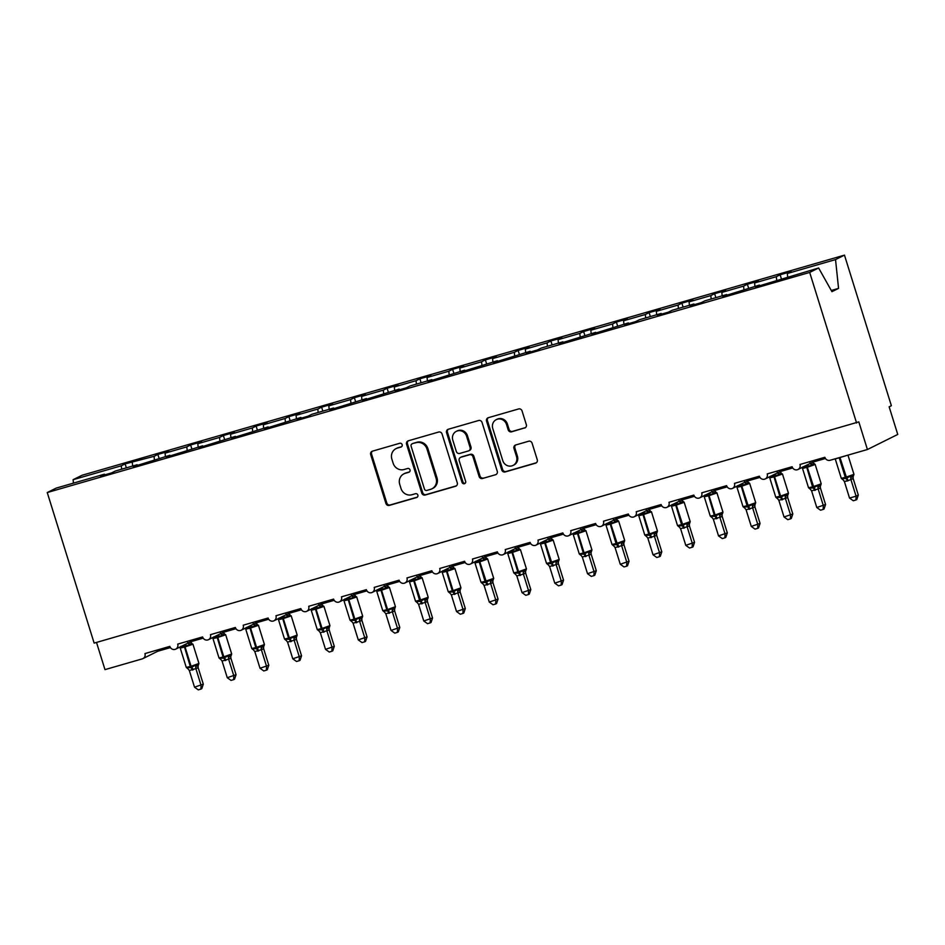<?xml version="1.0" encoding="UTF-8"?>
<svg xmlns="http://www.w3.org/2000/svg" width="945" height="945" viewBox="0 0 945 945"><rect width="100%" height="100%" fill="white"/><g stroke="black" fill="none" stroke-linecap="round" stroke-linejoin="round"><path stroke-width="1.42" d="M402.145 444.658A1.996 1.866 -116.4 0 0 399.747 443.276L372.424 451.167A2.847 2.67 -116.4 0 0 370.7 454.616L385.903 503.425A2.847 2.67 -116.4 0 0 389.316 505.398L416.639 497.507A1.996 1.866 -116.4 0 0 417.855 495.085A1.996 1.866 -116.4 0 0 415.457 493.715L411.925 494.731A9.107 8.552 -116.4 0 1 400.987 488.435L399.723 484.36A9.107 8.552 -116.4 0 1 405.251 473.315L408.783 472.287A1.996 1.866 -116.4 0 0 410 469.866A1.996 1.866 -116.4 0 0 407.602 468.496L404.07 469.511A9.107 8.552 -116.4 0 1 393.144 463.215L391.868 459.14A9.107 8.552 -116.4 0 1 397.396 448.095L400.94 447.068A1.996 1.866 -116.4 0 0 402.145 444.658M524.581 428.073A2.847 2.67 -116.4 0 0 526.318 424.612L522.053 410.921A2.847 2.67 -116.4 0 0 518.628 408.949L488.281 417.714A2.847 2.67 -116.4 0 0 486.557 421.163L501.76 469.984A2.847 2.67 -116.4 0 0 505.173 471.945L535.52 463.192A2.847 2.67 -116.4 0 0 537.256 459.731L532.094 443.193A2.847 2.67 -116.4 0 0 528.68 441.22L515.698 444.977A2.847 2.67 -116.4 0 0 513.974 448.426L516.525 456.624A7.607 7.147 -116.4 0 1 513.029 465.436A7.607 7.147 -116.4 0 1 502.764 460.605L492.758 428.463A7.607 7.147 -116.4 0 1 496.243 419.663A7.607 7.147 -116.4 0 1 506.52 424.494L508.186 429.857A2.847 2.67 -116.4 0 0 511.599 431.818L525.396 427.672M104.789 474.862L104.399 474.189L56.192 488.104L47.25 492.546L94.146 643.108L858.816 421.883L867.415 449.513L830.088 460.286A4.347 4.087 -116.4 0 1 824.867 457.285L799.978 464.467A4.347 4.087 -116.4 0 1 797.982 469.5A4.347 4.087 -116.4 0 1 792.111 466.735L767.222 473.917A4.347 4.087 -116.4 0 1 765.226 478.95A4.347 4.087 -116.4 0 1 759.367 476.197L734.466 483.379A4.347 4.087 -116.4 0 1 732.481 488.411A4.347 4.087 -116.4 0 1 726.611 485.647L701.722 492.829A4.347 4.087 -116.4 0 1 699.725 497.861A4.347 4.087 -116.4 0 1 693.854 495.097L668.966 502.291A4.347 4.087 -116.4 0 1 666.969 507.311A4.347 4.087 -116.4 0 1 661.11 504.559L636.221 511.741A4.347 4.087 -116.4 0 1 634.225 516.773A4.347 4.087 -116.4 0 1 628.354 514.009L603.465 521.203A4.347 4.087 -116.4 0 1 601.469 526.223A4.347 4.087 -116.4 0 1 595.61 523.471L570.721 530.653A4.347 4.087 -116.4 0 1 568.725 535.685A4.347 4.087 -116.4 0 1 562.854 532.921L537.965 540.115A4.347 4.087 -116.4 0 1 535.969 545.135A4.347 4.087 -116.4 0 1 530.11 542.383L505.221 549.565A4.347 4.087 -116.4 0 1 503.224 554.597A4.347 4.087 -116.4 0 1 497.353 551.833L472.465 559.015A4.347 4.087 -116.4 0 1 470.468 564.047A4.347 4.087 -116.4 0 1 464.609 561.295L439.708 568.477A4.347 4.087 -116.4 0 1 437.712 573.509A4.347 4.087 -116.4 0 1 431.853 570.745L406.964 577.927A4.347 4.087 -116.4 0 1 404.968 582.959A4.347 4.087 -116.4 0 1 399.097 580.195L374.208 587.388A4.347 4.087 -116.4 0 1 372.212 592.409A4.347 4.087 -116.4 0 1 366.353 589.656L341.464 596.838A4.347 4.087 -116.4 0 1 339.468 601.87A4.347 4.087 -116.4 0 1 333.597 599.106L308.708 606.3A4.347 4.087 -116.4 0 1 306.712 611.32A4.347 4.087 -116.4 0 1 300.853 608.568L275.964 615.75A4.347 4.087 -116.4 0 1 273.967 620.782A4.347 4.087 -116.4 0 1 268.096 618.018L243.208 625.212A4.347 4.087 -116.4 0 1 241.211 630.232A4.347 4.087 -116.4 0 1 235.352 627.48L210.463 634.662A4.347 4.087 -116.4 0 1 208.467 639.694A4.347 4.087 -116.4 0 1 202.596 636.93L177.707 644.112A4.347 4.087 -116.4 0 1 175.711 649.144A4.347 4.087 -116.4 0 1 169.852 646.38L144.951 653.574A4.347 4.087 63.6 0 1 142.317 658.854L104.978 669.627L96.508 642.423M47.25 492.546L809.688 272.432L856.583 422.994M442.071 434.015A2.847 2.67 -116.4 0 0 438.645 432.042L408.299 440.807A2.847 2.67 -116.4 0 0 406.574 444.256L421.777 493.066A2.847 2.67 -116.4 0 0 425.191 495.038L455.537 486.273A2.847 2.67 -116.4 0 0 457.274 482.824L442.071 434.015M448.296 429.254L478.642 420.501A2.847 2.67 -116.4 0 1 482.056 422.462L497.259 471.283A2.847 2.67 -116.4 0 1 495.534 474.733L482.541 478.477A2.847 2.67 -116.4 0 1 479.127 476.516L472.961 456.718A2.847 2.67 -116.4 0 0 469.547 454.746L460.936 457.238A2.847 2.67 -116.4 0 0 459.199 460.687L465.625 481.3A1.996 1.866 -116.4 0 1 464.704 483.604A1.996 1.866 -116.4 0 1 462.022 482.34L446.572 432.715A2.847 2.67 -116.4 0 1 448.296 429.254M809.688 272.432L818.63 267.99L755.61 286.973L759.414 285.083L759.804 285.768M759.414 285.083L722.854 296.435L726.67 294.533L727.048 295.218M726.67 294.533L704.923 300.817L701.107 302.707L690.098 305.885L693.913 303.995L694.303 304.668M693.913 303.995L672.167 310.267L668.363 312.169L657.354 315.335L661.169 313.445L661.547 314.13M661.169 313.445L639.422 319.729L635.607 321.619L624.598 324.796L628.413 322.906L628.803 323.58M628.413 322.906L591.853 334.246L595.669 332.356L596.047 333.042M595.669 332.356L559.097 343.708L562.913 341.806L563.303 342.492M562.913 341.806L541.166 348.091L537.351 349.981L526.353 353.158L530.169 351.268L530.547 351.953M530.169 351.268L493.597 362.62L497.413 360.718L497.791 361.403M497.413 360.718L460.853 372.07L464.656 370.18L465.046 370.865M464.656 370.18L428.097 381.532L431.912 379.63L432.29 380.315M431.912 379.63L410.165 385.914L406.35 387.804L395.341 390.982L399.156 389.092L399.546 389.765M399.156 389.092L362.596 400.432L366.412 398.542L366.79 399.227M366.412 398.542L329.84 409.894L333.656 407.992L334.046 408.677M333.656 407.992L311.909 414.276L308.094 416.166L297.096 419.344L300.912 417.454L301.29 418.139M300.912 417.454L264.34 428.806L268.156 426.904L268.545 427.589M268.156 426.904L231.596 438.256L235.399 436.366L235.789 437.051M235.399 436.366L198.84 447.717L202.655 445.816L203.033 446.501M202.655 445.816L166.096 457.167L169.899 455.277L170.289 455.951M169.899 455.277L133.339 466.629L137.155 464.727L137.533 465.412M781.373 278.74L780.133 274.782L776.317 276.684L754.582 282.957L754.937 286.37M776.684 280.098L776.317 276.684M748.617 288.201L747.389 284.244L743.573 286.134L721.826 292.418L722.181 295.832M743.928 289.548L743.573 286.134M715.873 297.651L714.633 293.694L710.817 295.596L689.07 301.868L689.437 305.282M711.183 299.01L710.817 295.596M683.117 307.113L681.888 303.156L678.073 305.046L656.326 311.33L656.68 314.744M678.427 308.46L678.073 305.046M650.361 316.563L649.132 312.606L645.317 314.508L623.57 320.78L623.936 324.194M645.683 317.922L645.317 314.508M617.617 326.025L616.388 322.068L612.573 323.958L590.826 330.23L591.18 333.656M612.927 327.372L612.573 323.958M584.861 335.475L583.632 331.518L579.817 333.408L558.07 339.692L558.424 343.106M580.171 336.833L579.817 333.408M552.116 344.925L550.876 340.968L547.072 342.87L525.326 349.142L525.68 352.556M547.427 346.283L547.072 342.87M519.36 354.387L518.132 350.43L514.316 352.32L492.569 358.604L492.924 362.018M514.671 355.733L514.316 352.32M486.616 363.837L485.376 359.88L481.56 361.781L459.813 368.054L460.18 371.468M481.926 365.195L481.56 361.781M453.86 373.299L452.631 369.341L448.816 371.231L427.069 377.516L427.423 380.93M449.17 374.645L448.816 371.231M421.104 382.749L419.875 378.791L416.06 380.693L394.313 386.966L394.679 390.38M416.426 384.107L416.06 380.693M388.36 392.21L387.131 388.253L383.316 390.143L361.569 396.428L361.923 399.841M383.67 393.557L383.316 390.143M355.603 401.66L354.375 397.703L350.56 399.605L328.813 405.877L329.179 409.291M350.926 403.019L350.56 399.605M322.859 411.11L321.619 407.165L317.815 409.055L296.068 415.327L296.423 418.753M318.17 412.469L317.815 409.055M290.103 420.572L288.875 416.615L285.059 418.505L263.312 424.789L263.667 428.203M285.414 421.919L285.059 418.505M257.359 430.022L256.119 426.065L252.315 427.967L230.568 434.239L230.923 437.653M252.669 431.381L252.315 427.967M224.603 439.484L223.374 435.527L219.559 437.417L197.812 443.701L198.166 447.115M219.913 440.831L219.559 437.417M191.859 448.934L190.618 444.977L186.803 446.879L165.056 453.151L165.422 456.565M187.169 450.292L186.803 446.879M159.103 458.396L157.874 454.439L154.059 456.329L125.118 463.889L121.303 465.79L73.096 479.706L82.038 475.264L844.476 255.138L891.371 405.712L889.15 406.822L897.75 434.44L867.415 449.513M154.413 459.742L154.059 456.329M104.399 474.189L100.583 476.079L111.593 472.902L115.408 471.012L137.155 464.727M126.346 467.846L125.118 463.889M121.669 469.204L121.303 465.79M787.681 276.92L787.327 273.507L791.142 271.605L780.133 274.782M747.389 284.244L758.386 281.067L754.582 282.957M714.633 293.694L725.642 290.517L721.826 292.418M681.888 303.156L692.886 299.978L689.07 301.868M649.132 312.606L660.142 309.428L656.326 311.33M616.388 322.068L627.385 318.89L623.57 320.78M583.632 331.518L594.641 328.34L590.826 330.23M550.876 340.968L561.885 337.802L558.07 339.692M518.132 350.43L529.129 347.252L525.326 349.142M485.376 359.88L496.385 356.702L492.569 358.604M452.631 369.341L463.629 366.164L459.813 368.054M419.875 378.791L430.885 375.614L427.069 377.516M387.131 388.253L398.128 385.076L394.313 386.966M354.375 397.703L365.384 394.526L361.569 396.428M321.619 407.165L332.628 403.987L328.813 405.877M288.875 416.615L299.884 413.437L296.068 415.327M256.119 426.065L267.128 422.887L263.312 424.789M223.374 435.527L234.372 432.349L230.568 434.239M190.618 444.977L201.628 441.799L197.812 443.701M157.874 454.439L168.871 451.261L165.056 453.151M818.63 267.99L831.954 291.674L838.558 288.39L835.534 259.591L787.327 273.507M835.534 259.591L844.476 255.138M132.666 466.027L132.312 462.613M73.45 483.119L73.096 479.706M838.558 288.39L831.293 290.493M175.711 649.144L190.607 641.749L191.504 640.131M158.748 649.593L157.85 651.199L142.955 658.594M208.467 639.694L223.351 632.288L224.248 630.681M241.211 630.232L256.107 622.838L257.005 621.219M273.967 620.782L288.851 613.376L289.749 611.769M306.712 611.32L321.607 603.926L322.505 602.319M339.468 601.87L354.351 594.476L355.249 592.858M372.212 592.409L387.107 585.014L388.005 583.408M404.968 582.959L419.863 575.564L420.761 573.946M437.712 573.509L452.608 566.102L453.505 564.496M470.468 564.047L485.364 556.652L486.262 555.034M503.224 554.597L518.108 547.19L519.006 545.584M535.969 545.135L550.864 537.74L551.762 536.122M568.725 535.685L583.608 528.279L584.506 526.672M601.469 526.223L616.364 518.829L617.262 517.222M634.225 516.773L649.12 509.379L650.006 507.76M666.969 507.311L681.865 499.917L682.762 498.31M699.725 497.861L714.621 490.467L715.519 488.848M732.481 488.411L747.365 481.005L748.263 479.398M765.226 478.95L780.121 471.555L781.019 469.937M797.982 469.5L812.865 462.093L813.763 460.487M401.625 446.69L398.294 447.646A9.107 8.552 -116.4 0 0 396.947 448.178L396.049 448.615M403.905 473.835L404.803 473.386A9.107 8.552 -116.4 0 1 406.149 472.866L409.48 471.909M372.472 451.155A2.847 2.67 -116.4 0 0 371.586 454.179L386.788 502.988A2.847 2.67 -116.4 0 0 390.214 504.949L417.336 497.129M408.346 440.795A2.847 2.67 -116.4 0 0 407.472 443.819L422.675 492.628A2.847 2.67 -116.4 0 0 426.089 494.601L456.388 485.848M412.315 443.784A1.996 1.866 -116.4 0 0 411.11 446.205L424.447 489.049A1.996 1.866 -116.4 0 0 426.845 490.431L430.566 489.345A9.107 8.552 -116.4 0 0 436.094 478.3L426.975 449.005A9.107 8.552 -116.4 0 0 416.048 442.709L413.201 443.347A1.996 1.866 -116.4 0 0 412.906 443.453L412.02 443.902M431.924 488.825L432.81 488.388A9.107 8.552 -116.4 0 0 436.992 477.851L436.094 478.3M413.201 443.347L416.934 442.26A9.107 8.552 -116.4 0 1 427.872 448.568L436.992 477.851M495.534 474.733L482.541 478.477M460.51 457.404L461.408 456.955A2.847 2.67 -116.4 0 1 461.821 456.789L470.445 454.309A2.847 2.67 -116.4 0 1 473.858 456.27L480.025 476.067A2.847 2.67 -116.4 0 0 483.438 478.04M448.343 429.243A2.847 2.67 -116.4 0 0 447.457 432.267L462.92 481.891A1.996 1.866 -116.4 0 0 465.129 483.32M466.57 436.177A7.607 7.147 -116.4 0 0 456.305 431.345A7.607 7.147 -116.4 0 0 452.809 440.146L456.329 451.474A2.847 2.67 -116.4 0 0 459.754 453.435L468.366 450.954A2.847 2.67 -116.4 0 0 470.09 447.493L466.57 436.177L467.456 435.728A7.607 7.147 -116.4 0 0 457.191 430.908L456.305 431.345M468.791 450.789L469.677 450.34A2.847 2.67 -116.4 0 0 470.988 447.056L470.09 447.493M467.456 435.728L470.988 447.056M496.243 419.663L497.141 419.226A7.607 7.147 -116.4 0 1 507.406 424.057L509.071 429.408A2.847 2.67 -116.4 0 0 512.485 431.381L525.432 427.636M513.029 465.436L513.926 464.987A7.607 7.147 -116.4 0 0 517.411 456.187L516.525 456.624M515.746 444.953A2.847 2.67 -116.4 0 0 514.86 447.989L517.411 456.187M488.329 417.702A2.847 2.67 -116.4 0 0 487.455 420.726L502.657 469.535A2.847 2.67 -116.4 0 0 506.071 471.508L536.37 462.755M191.339 643.297L189.331 645.293L184.913 645.565L185.055 646.935L180.235 648.057L186.26 667.394L190.288 666.497L184.133 645.789L180.873 647.738L180.589 646.734A3.189 2.8 25.2 0 1 180.589 646.734M186.26 667.394L187.606 668.469A3.189 2.906 110.3 0 0 187.334 668.387L187.063 667.607L190.925 667.607L195.52 665.174L196.914 665.623L198.592 664.796M203.293 684.168L201.781 688.657L200.883 689.106L201.061 685.279L195.875 668.599L189.319 670.501L194.516 687.169L203.293 684.168L198.143 667.619L195.91 668.729M198.107 667.501L198.143 667.619A3.189 2.8 25.2 0 1 198.131 665.457L198.107 667.501M191.776 643.12A3.189 2.906 110.3 0 1 191.575 643.049L190.394 641.986M189.331 645.293L187.63 642.127M180.979 646.522L180.873 647.738M195.875 668.599L195.52 665.174M189.319 670.501L187.063 667.607M200.883 689.106L198.273 689.862L194.516 687.169M224.095 633.847L222.075 635.843L217.669 636.103L217.799 637.473L212.991 638.607L219.004 657.944L223.044 657.035L216.877 636.339L213.629 638.277L213.346 637.273A3.189 2.8 25.2 0 1 213.346 637.273M219.004 657.944L220.126 658.948L219.819 658.157L223.681 658.157L228.265 655.712L229.67 656.161L231.336 655.334M236.049 674.706L234.525 679.207L233.639 679.644L233.817 675.817L228.631 659.149L222.075 661.039L227.261 677.707L236.049 674.706L230.887 658.169L228.69 659.279A3.189 2.906 110.3 0 1 229.67 656.161M230.852 658.039L230.887 658.169A3.189 2.8 25.2 0 1 230.875 656.007L230.852 658.039M224.52 633.658A3.189 2.906 110.3 0 1 224.319 633.599L223.15 632.536M222.075 635.843L220.386 632.678M213.735 637.072L213.629 638.277M228.631 659.149L228.265 655.712M222.075 661.039L219.819 658.157M233.639 679.644L231.017 680.4L227.261 677.707M256.839 624.397L254.831 626.381L250.413 626.653L250.555 628.023L245.735 629.146L251.76 648.483L255.788 647.585L249.634 626.878L246.373 628.827L246.09 627.823A3.189 2.8 25.2 0 0 246.113 627.799M251.76 648.483L252.87 649.487L252.563 648.707L256.426 648.707L261.021 646.262L262.415 646.711L264.092 645.884M268.793 665.256L267.281 669.745L266.384 670.194L266.561 666.367L261.375 649.688L254.819 651.589L260.017 668.257L268.793 665.256L263.643 648.707L261.434 649.829A3.189 2.906 110.3 0 1 262.415 646.711M263.631 648.742A3.189 2.8 25.2 0 1 263.631 646.545L263.643 648.707M257.276 624.208A3.189 2.906 110.3 0 1 257.075 624.137L255.906 623.074M254.831 626.381L253.13 623.216M246.48 627.622L246.373 628.827M261.375 649.688L261.021 646.262M254.819 651.589L252.563 648.707M266.384 670.194L263.773 670.95L260.017 668.257M289.595 614.935L287.575 616.931L283.169 617.203L283.311 618.562L278.491 619.696L284.516 639.033L288.544 638.135L282.378 617.428L279.129 619.365L278.846 618.361A3.189 2.8 25.2 0 0 278.858 618.349M284.516 639.033L285.626 640.037L285.319 639.245L289.182 639.245L293.765 636.812L295.171 637.261L296.836 636.422M301.549 655.806L300.026 660.295L299.14 660.732L299.317 656.905L294.131 640.237L287.575 642.127L292.761 658.795L301.549 655.806L296.399 639.257L294.19 640.367A3.189 2.906 110.3 0 1 295.171 637.261M296.376 639.281A3.189 2.8 25.2 0 1 296.376 637.095L296.399 639.257M290.02 614.746A3.189 2.906 110.3 0 1 289.82 614.687L288.65 613.624M287.575 616.931L285.886 613.766M279.236 618.16L279.129 619.365M294.131 640.237L293.765 636.812M287.575 642.127L285.319 639.245M299.14 660.732L296.517 661.488L292.761 658.795M322.339 605.485L320.331 607.47L315.925 607.741L316.055 609.112L311.236 610.234L317.26 629.571L321.288 628.673L315.134 607.966L311.874 609.915L311.59 608.911A3.189 2.8 25.2 0 0 311.614 608.887M317.26 629.571L318.607 630.646A3.189 2.906 110.3 0 0 318.335 630.563L318.075 629.795L321.926 629.795L326.521 627.35L327.915 627.799L329.592 626.972M334.294 646.345L332.782 650.833L331.884 651.282L332.073 647.455L326.875 630.787L320.32 632.678L325.517 649.345L334.294 646.345L329.143 629.795L326.935 630.917A3.189 2.906 110.3 0 1 327.915 627.799M329.132 629.831A3.189 2.8 25.2 0 1 329.132 627.634L329.143 629.795M322.777 605.296A3.189 2.906 110.3 0 1 322.576 605.225L321.406 604.162M320.331 607.47L318.63 604.316M311.98 608.71L311.874 609.915M326.875 630.787L326.521 627.35M320.32 632.678L318.075 629.795M331.884 651.282L329.273 652.038L325.517 649.345M355.096 596.023L353.076 598.02L348.67 598.291L348.811 599.65L343.992 600.784L350.016 620.121L354.044 619.223L347.89 598.516L344.63 600.453L344.346 599.449A3.189 2.8 25.2 0 1 344.346 599.449M350.016 620.121L351.127 621.125L350.819 620.333L354.682 620.333L359.277 617.9L360.671 618.349L362.337 617.51M367.05 636.895L365.526 641.383L364.64 641.82L364.817 637.993L359.632 621.326L353.076 623.216L358.273 639.895L367.05 636.895L361.9 620.345L359.691 621.467A3.189 2.906 110.3 0 1 360.671 618.349M361.888 620.369A3.189 2.8 25.2 0 1 361.876 618.184L361.9 620.345M355.521 595.834A3.189 2.906 110.3 0 1 355.32 595.775L354.151 594.712M353.076 598.02L351.386 594.854M344.736 599.248L344.63 600.453M359.632 621.326L359.277 617.9M353.076 623.216L350.819 620.333M364.64 641.82L362.018 642.576L358.273 639.895M387.84 586.573L385.832 588.558L381.426 588.829L381.556 590.2L376.736 591.322L382.76 610.659L386.8 609.761L380.634 589.054L377.374 591.003L377.102 589.999A3.189 2.8 25.2 0 1 377.102 589.999M382.76 610.659L384.107 611.734A3.189 2.906 110.3 0 0 383.847 611.651L383.575 610.883L387.438 610.883L392.021 608.438L393.415 608.887L395.093 608.06M399.794 627.433L398.282 631.922L397.396 632.37L397.573 628.543L392.376 611.876L385.82 613.766L391.017 630.433L399.794 627.433L394.644 610.895L392.435 612.006A3.189 2.906 110.3 0 1 393.415 608.887M394.632 610.919A3.189 2.8 25.2 0 1 394.632 608.722L394.644 610.895M388.277 586.384A3.189 2.906 110.3 0 1 388.076 586.313L386.907 585.262M385.832 588.558L384.131 585.404M377.492 589.798L377.374 591.003M392.376 611.876L392.021 608.438M385.82 613.766L383.575 610.883M397.396 632.37L394.774 633.126L391.017 630.433M420.596 577.111L418.576 579.108L414.17 579.38L414.312 580.738L409.492 581.872L415.516 601.209L419.545 600.311L413.39 579.604L410.13 581.541L409.846 580.549A3.189 2.8 25.2 0 0 409.87 580.525M415.516 601.209L416.627 602.213L416.32 601.422L420.182 601.422L424.777 598.988L426.171 599.437L427.849 598.598M432.55 617.983L431.038 622.471L430.14 622.909L430.318 619.093L425.132 602.414L418.576 604.304L423.773 620.983L432.55 617.983L427.4 601.433L425.191 602.556A3.189 2.906 110.3 0 1 426.171 599.437M427.364 601.303L427.4 601.433A3.189 2.8 25.2 0 1 427.376 599.272L427.364 601.303M421.588 603.89A3.189 1.075 73.9 0 0 420.182 601.422L419.545 600.311L428.203 597.275L422.179 577.938L421.068 576.934A3.189 2.906 110.3 0 1 420.832 576.863L419.651 575.8M418.576 579.108L416.887 575.942M410.236 580.336L410.13 581.541M425.132 602.414L424.777 598.988M418.576 604.304L416.32 601.422M430.14 622.909L427.53 623.665L423.773 620.983M453.352 567.661L451.332 569.646L446.926 569.918L447.056 571.288L442.236 572.41L448.261 591.759L452.301 590.849L446.135 570.154L442.886 572.091L442.603 571.087A3.189 2.8 25.2 0 1 442.603 571.087M448.261 591.759L449.619 592.834A3.189 2.906 110.3 0 0 449.347 592.739L449.076 591.972L452.938 591.972L457.522 589.526L458.916 589.975L460.593 589.148M465.306 608.521L463.782 613.021L462.896 613.459L463.074 609.631L457.876 592.964L451.332 594.854L456.518 611.521L465.306 608.521L460.144 591.983L457.923 593.082M460.109 591.853L460.144 591.983A3.189 2.8 25.2 0 1 460.132 589.822A3.189 2.8 25.2 0 1 460.132 589.81L460.109 591.853M453.777 567.472A3.189 2.906 110.3 0 1 453.576 567.413L452.407 566.35M451.332 569.646L449.631 566.492M442.992 570.886L442.886 572.091M457.876 592.964L457.522 589.526M451.332 594.854L449.076 591.972M462.896 613.459L460.274 614.215L456.518 611.521M486.096 558.2L484.088 560.196L479.67 560.468L479.812 561.838L474.992 562.96L481.017 582.297L485.045 581.399L478.891 560.692L475.63 562.641L475.347 561.637A3.189 2.8 25.2 0 0 475.37 561.613M481.017 582.297L482.127 583.301L481.82 582.51L485.683 582.522L490.278 580.076L491.672 580.525L493.349 579.698M498.05 599.071L496.538 603.56L495.641 604.009L495.818 600.181L490.632 583.502L484.076 585.404L489.274 602.071L498.05 599.071L492.9 582.522L490.691 583.644A3.189 2.906 110.3 0 1 491.672 580.525M492.865 582.404L492.9 582.522A3.189 2.8 25.2 0 1 492.888 580.36L492.865 582.404M487.088 584.979A3.189 1.075 73.9 0 0 485.683 582.522L485.045 581.399L493.703 578.364L487.679 559.027L486.569 558.022A3.189 2.906 110.3 0 1 486.332 557.952L485.151 556.888M484.088 560.196L482.387 557.03M475.737 561.424L475.63 562.641M490.632 583.502L490.278 580.076M484.076 585.404L481.82 582.51M495.641 604.009L493.03 604.765L489.274 602.071M518.852 548.75L516.832 550.746L512.426 551.006L512.556 552.376L507.748 553.51L513.761 572.847L517.801 571.938L511.635 551.242L508.386 553.179L508.103 552.175A3.189 2.8 25.2 0 1 508.103 552.175M514.871 573.851L515.119 573.922A3.189 2.906 110.3 0 0 514.848 573.839L514.576 573.06L518.439 573.06L523.022 570.615L524.428 571.063L526.093 570.237M530.807 589.609L529.283 594.11L528.397 594.547L528.574 590.719L523.388 574.052L516.832 575.942L522.018 592.609L530.807 589.609L525.644 573.072L523.424 574.182M525.609 572.942L525.644 573.072A3.189 2.8 25.2 0 1 525.633 570.91L525.609 572.942M519.278 548.561A3.189 2.906 110.3 0 1 519.077 548.502L517.907 547.438M516.832 550.746L515.143 547.58M508.493 551.974L508.386 553.179M523.388 574.052L523.022 570.615M516.832 575.942L514.576 573.06M528.397 594.547L525.774 595.303L522.018 592.609M551.596 539.3L549.588 541.284L545.17 541.556L545.312 542.926L540.493 544.048L546.517 563.385L550.545 562.488L544.391 541.78L541.131 543.729L540.847 542.725A3.189 2.8 25.2 0 0 540.871 542.702M546.517 563.385L547.627 564.389L547.32 563.61L551.183 563.61L555.778 561.165L557.172 561.613L558.849 560.787M563.551 580.159L562.039 584.648L561.141 585.097L561.318 581.269L556.132 564.602L549.577 566.492L554.774 583.159L563.551 580.159L558.4 563.61L556.168 564.72M558.365 563.492L558.4 563.61A3.189 2.8 25.2 0 1 558.389 561.448L558.365 563.492M552.589 566.067A3.189 1.075 73.9 0 0 551.183 563.61L550.545 562.488L559.204 559.452L553.179 540.115L552.069 539.111A3.189 2.906 110.3 0 1 551.833 539.04L550.663 537.977M549.588 541.284L547.887 538.13M541.237 542.524L541.131 543.729M556.132 564.602L555.778 561.165M549.577 566.492L547.32 563.61M561.141 585.097L558.53 585.853L554.774 583.159M584.353 529.838L582.333 531.834L577.927 532.106L578.068 533.464L573.249 534.598L579.273 553.935L583.301 553.038L577.147 532.33L573.887 534.268L573.603 533.263A3.189 2.8 25.2 0 1 573.603 533.263M579.273 553.935L580.384 554.939L580.076 554.148L583.939 554.148L588.522 551.715L589.928 552.163L591.594 551.325M596.307 570.709L594.783 575.198L593.897 575.635L594.074 571.808L588.889 555.14L582.333 557.03L587.518 573.698L596.307 570.709L591.157 554.16L588.924 555.27M591.109 554.03L591.157 554.16A3.189 2.8 25.2 0 1 591.133 551.998L591.109 554.03M584.778 529.649A3.189 2.906 110.3 0 1 584.577 529.59L583.408 528.527M582.333 531.834L580.643 528.668M573.993 533.063L573.887 534.268M588.889 555.14L588.522 551.715M582.333 557.03L580.076 554.148M593.897 575.635L591.275 576.391L587.518 573.698M617.097 520.388L615.089 522.372L610.683 522.644L610.813 524.014L605.993 525.136L612.017 544.474L616.045 543.576L609.891 522.868L606.631 524.818L606.347 523.813A3.189 2.8 25.2 0 0 606.371 523.79M612.017 544.474L613.128 545.489L612.832 544.698L616.683 544.698L621.278 542.253L622.672 542.702L624.35 541.875M629.051 561.247L627.539 565.736L626.641 566.185L626.83 562.358L621.633 545.69L615.077 547.58L620.274 564.248L629.051 561.247L623.901 544.698L621.692 545.82A3.189 2.906 110.3 0 1 622.672 542.702M623.889 544.733A3.189 2.8 25.2 0 1 623.889 542.536L623.901 544.698M618.089 547.155A3.189 1.075 73.9 0 0 616.683 544.698L616.045 543.576L624.704 540.54L618.68 521.203L617.569 520.199A3.189 2.906 110.3 0 1 617.333 520.128L616.164 519.065M615.089 522.372L613.388 519.218M606.737 523.613L606.631 524.818M621.633 545.69L621.278 542.253M615.077 547.58L612.832 544.698M626.641 566.185L624.031 566.941L620.274 564.248M649.853 510.926L647.833 512.922L643.427 513.194L643.569 514.553L638.749 515.686L644.774 535.024L648.802 534.126L642.647 513.418L639.387 515.356L639.103 514.352A3.189 2.8 25.2 0 0 639.115 514.34M644.774 535.024L645.884 536.028L645.577 535.236L649.439 535.236L654.034 532.803L655.428 533.252L657.094 532.413M661.807 551.797L660.283 556.286L659.397 556.723L659.575 552.896L654.389 536.228L647.833 538.118L653.03 554.798L661.807 551.797L656.657 535.248L654.424 536.358M656.645 535.272A3.189 2.8 25.2 0 1 656.633 533.086L656.657 535.248M650.278 510.737A3.189 2.906 110.3 0 1 650.077 510.678L648.908 509.615M647.833 512.922L646.144 509.757M639.493 514.151L639.387 515.356M654.389 536.228L654.034 532.803M647.833 538.118L645.577 535.236M659.397 556.723L656.775 557.479L653.03 554.798M682.597 501.476L680.589 503.461L676.183 503.732L676.313 505.102L671.493 506.225L677.518 525.574L681.558 524.664L675.391 503.957L672.131 505.906L671.86 504.902A3.189 2.8 25.2 0 0 671.871 504.878M677.518 525.574L678.628 526.578L678.333 525.786L682.195 525.786L686.779 523.341L688.173 523.79L689.85 522.963M694.551 542.335L693.039 546.824L692.153 547.273L692.331 543.446L687.133 526.778L680.577 528.668L685.775 545.336L694.551 542.335L689.401 525.798L687.192 526.908A3.189 2.906 110.3 0 1 688.173 523.79M689.389 525.822A3.189 2.8 25.2 0 1 689.389 523.636L689.401 525.798M683.589 528.243A3.189 1.075 73.9 0 0 682.195 525.786L681.558 524.664L690.204 521.64L684.18 502.291L683.07 501.287A3.189 2.906 110.3 0 1 682.833 501.216L681.664 500.165M680.589 503.461L678.888 500.307M672.249 504.701L672.131 505.906M687.133 526.778L686.779 523.341M680.577 528.668L678.333 525.786M692.153 547.273L689.531 548.029L685.775 545.336M715.353 492.014L713.333 494.011L708.927 494.282L709.069 495.652L704.249 496.775L710.274 516.112L714.302 515.214L708.148 494.507L704.887 496.444L704.604 495.452A3.189 2.8 25.2 0 0 704.627 495.428M710.274 516.112L711.384 517.116L711.077 516.324L714.94 516.324L719.535 513.891L720.929 514.34L722.606 513.501M727.307 532.885L725.795 537.374L724.898 537.823L725.075 533.996L719.889 517.317L713.333 519.218L718.531 535.886L727.307 532.885L722.157 516.336L719.925 517.447M722.145 516.36A3.189 2.8 25.2 0 1 722.134 514.174L722.157 516.336M715.79 491.837A3.189 2.906 110.3 0 1 715.589 491.766L714.408 490.703M713.333 494.011L711.644 490.845M704.994 495.239L704.887 496.444M719.889 517.317L719.535 513.891M713.333 519.218L711.077 516.324M724.898 537.823L722.287 538.567L718.531 535.886M748.109 482.564L746.089 484.549L741.683 484.82L741.813 486.191L736.994 487.313L743.018 506.662L747.058 505.752L740.892 485.057L737.643 486.994L737.36 485.99A3.189 2.8 25.2 0 0 737.372 485.978M743.018 506.662L744.376 507.737A3.189 2.906 110.3 0 0 744.105 507.642L743.833 506.874L747.696 506.874L752.279 504.429L753.673 504.878L755.35 504.051M760.063 523.424L758.54 527.924L757.654 528.361L757.831 524.534L752.633 507.867L746.089 509.757L751.275 526.424L760.063 523.424L754.901 506.886L752.704 507.997A3.189 2.906 110.3 0 1 753.673 504.878M754.89 506.91A3.189 2.8 25.2 0 1 754.89 504.724L754.901 506.886M749.09 509.331A3.189 1.075 73.9 0 0 747.696 506.874L747.058 505.752L755.705 502.728L749.68 483.391L748.57 482.375A3.189 2.906 110.3 0 1 748.334 482.316L747.164 481.253M746.089 484.549L744.388 481.395M737.75 485.789L737.643 486.994M752.633 507.867L752.279 504.429M746.089 509.757L743.833 506.874M757.654 528.361L755.031 529.117L751.275 526.424M780.853 473.102L778.845 475.099L774.428 475.37L774.569 476.741L769.75 477.863L775.774 497.2L779.802 496.302L773.648 475.595L770.388 477.544L770.104 476.54A3.189 2.8 25.2 0 1 770.104 476.54M775.774 497.2L776.884 498.204L776.577 497.413L780.44 497.424L785.035 494.979L786.429 495.428L788.106 494.601M792.808 513.974L791.296 518.462L790.398 518.911L790.575 515.084L785.389 498.405L778.834 500.307L784.031 516.974L792.808 513.974L787.657 497.424L785.425 498.535M787.646 497.46A3.189 2.8 25.2 0 1 787.646 495.263L787.657 497.424M781.291 472.925A3.189 2.906 110.3 0 1 781.09 472.854L779.909 471.791M778.845 475.099L777.144 471.933M770.494 476.327L770.388 477.544M785.389 498.405L785.035 494.979M778.834 500.307L776.577 497.413M790.398 518.911L787.787 519.667L784.031 516.974M813.61 463.652L811.59 465.649L807.184 465.909L807.313 467.279L802.506 468.413L808.53 487.75L812.558 486.852L806.392 466.145L803.144 468.082L802.86 467.078A3.189 2.8 25.2 0 0 802.872 467.066M808.53 487.75L809.877 488.825A3.189 2.906 110.3 0 0 809.605 488.742L809.333 487.963L813.196 487.963L817.779 485.517L819.185 485.978L820.851 485.139M825.564 504.512L824.04 509.012L823.154 509.449L823.331 505.622L818.146 488.955L811.59 490.845L816.775 507.512L825.564 504.512L820.402 487.974L818.205 489.085A3.189 2.906 110.3 0 1 819.185 485.978M820.366 487.844L820.402 487.974A3.189 2.8 25.2 0 1 820.39 485.813L820.366 487.844M814.602 490.42A3.189 1.075 73.9 0 0 813.196 487.963L812.558 486.852L821.205 483.816L815.192 464.479L814.07 463.475A3.189 2.906 110.3 0 1 813.834 463.404L812.665 462.341M811.59 465.649L809.9 462.483M803.25 466.877L803.144 468.082M818.146 488.955L817.779 485.517M811.59 490.845L809.333 487.963M823.154 509.449L820.532 510.205L816.775 507.512M855.898 499.999L856.075 496.172L858.308 495.062L856.796 499.551L855.898 499.999L853.288 500.755L849.531 498.062L856.075 496.172L850.89 479.505L847.346 480.97A3.189 1.075 73.9 0 0 845.94 478.513L845.303 477.39L841.274 478.288L842.385 479.292L842.078 478.513L845.94 478.513L850.535 476.067L851.929 476.516L853.607 475.689M858.308 495.062L853.158 478.513L850.925 479.623M849.531 498.062L844.381 481.513L842.078 478.513M847.346 480.97L844.334 481.395M853.122 478.394L853.158 478.513A3.189 2.8 25.2 0 1 853.146 476.351L853.122 478.394M850.89 479.505L850.535 476.067M398.294 447.646L397.396 448.095M406.149 472.866L405.251 473.315M390.214 504.949L389.316 505.398M386.788 502.988L385.903 503.425M371.586 454.179L370.7 454.616M456.352 485.884L455.537 486.273M426.089 494.601L425.191 495.038M422.675 492.628L421.777 493.066M407.472 443.819L406.574 444.256M427.872 448.568L426.975 449.005M416.934 442.26L416.048 442.709M480.025 476.067L479.127 476.516M473.858 456.27L472.961 456.718M470.445 454.309L469.547 454.746M461.821 456.789L460.936 457.238M462.92 481.891L462.022 482.34M447.457 432.267L446.572 432.715M512.485 431.381L511.599 431.818M509.071 429.408L508.186 429.857M507.406 424.057L506.52 424.494M514.86 447.989L513.974 448.426M536.335 462.79L535.52 463.192M506.071 471.508L505.173 471.945M502.657 469.535L501.76 469.984M487.455 420.726L486.557 421.163M190.217 641.938A3.189 2.906 110.3 0 0 191.575 643.049L192.603 644.348L185.055 646.935L191.079 666.272L198.946 663.461L198.131 665.457M192.331 670.076A3.189 1.075 73.9 0 0 190.925 667.607L190.288 666.497L191.079 666.272L191.717 667.383A3.189 1.075 73.9 0 1 193.123 669.84M184.996 644.537A3.189 1.075 73.9 0 1 184.913 645.565L184.133 645.789A3.189 1.075 73.9 0 0 184.216 644.915M190.169 643.97A3.189 2.8 25.2 0 1 188.232 642.919M195.934 668.741A3.189 2.906 110.3 0 1 196.914 665.623M222.961 632.489A3.189 2.906 110.3 0 0 224.319 633.599L225.359 634.898L217.799 637.473L223.823 656.81L231.69 654.011L230.852 656.066M225.087 660.614A3.189 1.075 73.9 0 0 223.681 658.157L223.044 657.035L223.823 656.81L224.461 657.933A3.189 1.075 73.9 0 1 225.867 660.39M217.74 635.075A3.189 1.075 73.9 0 1 217.669 636.103L216.877 636.339A3.189 1.075 73.9 0 0 216.96 635.465M222.925 634.508A3.189 2.8 25.2 0 1 220.988 633.469M255.717 623.027A3.189 2.906 110.3 0 0 257.075 624.137L258.103 625.436L250.555 628.023L256.579 647.36L264.446 644.549L263.631 646.545M257.831 651.164A3.189 1.075 73.9 0 0 256.426 648.707L255.788 647.585L256.579 647.36L257.217 648.471A3.189 1.075 73.9 0 1 258.623 650.94M250.496 625.625A3.189 1.075 73.9 0 1 250.413 626.653L249.634 626.878A3.189 1.075 73.9 0 0 249.716 626.015M255.67 625.058A3.189 2.8 25.2 0 1 253.732 624.019M252.835 649.475A3.189 2.906 110.3 0 1 253.106 649.558L253.106 649.558A3.189 2.906 110.3 0 1 253.425 649.699M288.461 613.577A3.189 2.906 110.3 0 0 289.82 614.687L290.859 615.986L283.311 618.562L289.324 637.899L297.191 635.099L296.352 637.154M290.587 641.702A3.189 1.075 73.9 0 0 289.182 639.245L288.544 638.135L289.324 637.899L289.961 639.021A3.189 1.075 73.9 0 1 291.367 641.478M283.24 616.164A3.189 1.075 73.9 0 1 283.169 617.203L282.378 617.428A3.189 1.075 73.9 0 0 282.46 616.553M288.426 615.597A3.189 2.8 25.2 0 1 286.489 614.557M321.217 604.115A3.189 2.906 110.3 0 0 322.576 605.225L323.603 606.525L316.055 609.112L322.08 628.449L329.947 625.637L329.132 627.634M323.332 632.252A3.189 1.075 73.9 0 0 321.926 629.795L321.288 628.673L322.08 628.449L322.717 629.571A3.189 1.075 73.9 0 1 324.123 632.028M315.996 606.714A3.189 1.075 73.9 0 1 315.925 607.741L315.134 607.966A3.189 1.075 73.9 0 0 315.217 607.103M321.17 606.147A3.189 2.8 25.2 0 1 319.233 605.107M353.962 594.665A3.189 2.906 110.3 0 0 355.32 595.775L356.359 597.075L348.811 599.65L354.836 618.987L362.703 616.187L361.864 618.207M356.088 622.79A3.189 1.075 73.9 0 0 354.682 620.333L354.044 619.223L354.836 618.987L355.474 620.109A3.189 1.075 73.9 0 1 356.867 622.566M348.752 597.252A3.189 1.075 73.9 0 1 348.67 598.291L347.89 598.516A3.189 1.075 73.9 0 0 347.973 597.642M353.926 596.685A3.189 2.8 25.2 0 1 351.989 595.645M386.718 585.215A3.189 2.906 110.3 0 0 388.076 586.313L389.104 587.625L381.556 590.2L387.58 609.537L395.447 606.725L394.632 608.722M388.832 613.34A3.189 1.075 73.9 0 0 387.438 610.883L386.8 609.761L387.58 609.537L388.218 610.659A3.189 1.075 73.9 0 1 389.623 613.116M381.496 587.802A3.189 1.075 73.9 0 1 381.426 588.829L380.634 589.054A3.189 1.075 73.9 0 0 380.717 588.192M386.67 587.235A3.189 2.8 25.2 0 1 384.733 586.195M422.179 577.938L414.312 580.738L420.974 601.197A3.189 1.075 73.9 0 1 422.368 603.654M414.253 578.352A3.189 1.075 73.9 0 1 414.17 579.38L413.39 579.604A3.189 1.075 73.9 0 0 413.473 578.73M421.068 576.934L420.832 576.863A3.189 2.906 110.3 0 1 420.82 576.863A3.189 2.906 110.3 0 1 419.474 575.753M419.426 577.773A3.189 2.8 25.2 0 1 417.489 576.733M452.218 566.303A3.189 2.906 110.3 0 0 453.576 567.402A3.189 2.906 110.3 0 1 453.576 567.402L454.616 568.713L447.056 571.288L453.08 590.625L460.947 587.825L460.132 589.81M454.332 594.429A3.189 1.075 73.9 0 0 452.938 591.972L452.301 590.849L453.08 590.625L453.718 591.747A3.189 1.075 73.9 0 1 455.124 594.204M446.997 568.89A3.189 1.075 73.9 0 1 446.926 569.918L446.135 570.154A3.189 1.075 73.9 0 0 446.217 569.28M452.171 568.323A3.189 2.8 25.2 0 1 450.245 567.284M457.947 593.094A3.189 2.906 110.3 0 1 458.916 589.975M487.679 559.027L479.812 561.838L486.474 582.285A3.189 1.075 73.9 0 1 487.88 584.742M479.753 559.44A3.189 1.075 73.9 0 1 479.67 560.468L478.891 560.692A3.189 1.075 73.9 0 0 478.973 559.83M486.569 558.022L486.332 557.952A3.189 2.906 110.3 0 1 484.974 556.841M484.927 558.873A3.189 2.8 25.2 0 1 482.989 557.822M482.092 583.289A3.189 2.906 110.3 0 1 482.363 583.372L482.363 583.372A3.189 2.906 110.3 0 1 482.682 583.514M517.718 547.391A3.189 2.906 110.3 0 0 519.077 548.502L520.116 549.801L512.556 552.376L518.581 571.713L526.448 568.914L525.633 570.91M519.844 575.517A3.189 1.075 73.9 0 0 518.439 573.06L517.801 571.938L518.581 571.713L519.218 572.835A3.189 1.075 73.9 0 1 520.624 575.292M512.497 549.978A3.189 1.075 73.9 0 1 512.426 551.006L511.635 551.242A3.189 1.075 73.9 0 0 511.717 550.368M517.683 549.411A3.189 2.8 25.2 0 1 515.746 548.372M523.447 574.182A3.189 2.906 110.3 0 1 524.428 571.063M553.179 540.115L545.312 542.926L551.974 563.374A3.189 1.075 73.9 0 1 553.38 565.842M545.253 540.528A3.189 1.075 73.9 0 1 545.17 541.556L544.391 541.78A3.189 1.075 73.9 0 0 544.474 540.918M552.069 539.111L551.833 539.04A3.189 2.906 110.3 0 1 550.474 537.929M550.427 539.961A3.189 2.8 25.2 0 1 548.49 538.922M556.192 564.732A3.189 2.906 110.3 0 1 557.172 561.613M547.592 564.378A3.189 2.906 110.3 0 1 547.864 564.46L547.864 564.46A3.189 2.906 110.3 0 1 548.183 564.602M583.219 528.479A3.189 2.906 110.3 0 0 584.577 529.59L585.616 530.889L578.068 533.464L584.081 552.801L591.96 550.002L591.133 551.998M585.345 556.605A3.189 1.075 73.9 0 0 583.939 554.148L583.301 553.038L584.081 552.801L584.719 553.924A3.189 1.075 73.9 0 1 586.124 556.381M577.997 531.066A3.189 1.075 73.9 0 1 577.927 532.106L577.147 532.33A3.189 1.075 73.9 0 0 577.218 531.456M583.183 530.499A3.189 2.8 25.2 0 1 581.246 529.46M588.948 555.27A3.189 2.906 110.3 0 1 589.928 552.163M618.68 521.203L610.813 524.014L617.475 544.474A3.189 1.075 73.9 0 1 618.88 546.931M610.753 521.616A3.189 1.075 73.9 0 1 610.683 522.644L609.891 522.868A3.189 1.075 73.9 0 0 609.974 522.006M617.569 520.199L617.333 520.128A3.189 2.906 110.3 0 1 615.975 519.018M615.927 521.049A3.189 2.8 25.2 0 1 613.99 520.01M624.704 540.54L623.865 542.607M613.092 545.466A3.189 2.906 110.3 0 1 613.364 545.548A3.189 2.906 110.3 0 1 613.376 545.548A3.189 2.906 110.3 0 1 613.683 545.69M648.719 509.568A3.189 2.906 110.3 0 0 650.077 510.678L651.117 511.977L643.569 514.553L649.593 533.901L657.46 531.09L656.633 533.086M650.845 537.693A3.189 1.075 73.9 0 0 649.439 535.236L648.802 534.126L649.593 533.901L650.231 535.012A3.189 1.075 73.9 0 1 651.625 537.469M643.51 512.166A3.189 1.075 73.9 0 1 643.427 513.194L642.647 513.418A3.189 1.075 73.9 0 0 642.73 512.544M648.683 511.588A3.189 2.8 25.2 0 1 646.746 510.548M654.448 536.37A3.189 2.906 110.3 0 1 655.428 533.252M684.18 502.291L676.313 505.102L682.975 525.562A3.189 1.075 73.9 0 1 684.381 528.019M676.254 502.705A3.189 1.075 73.9 0 1 676.183 503.732L675.391 503.957A3.189 1.075 73.9 0 0 675.474 503.094M683.07 501.287L682.833 501.216A3.189 2.906 110.3 0 1 681.475 500.118M681.428 502.138A3.189 2.8 25.2 0 1 679.49 501.098M690.204 521.64L689.389 523.624A3.189 2.8 25.2 0 1 689.389 523.624L689.366 523.695M714.231 490.656A3.189 2.906 110.3 0 0 715.578 491.766A3.189 2.906 110.3 0 1 715.578 491.766L716.617 493.066L709.069 495.652L715.093 514.99L722.96 512.178L722.145 514.174A3.189 2.8 25.2 0 1 722.145 514.174M716.345 518.793A3.189 1.075 73.9 0 0 714.94 516.324L714.302 515.214L715.093 514.99L715.731 516.1A3.189 1.075 73.9 0 1 717.125 518.557M709.01 493.255A3.189 1.075 73.9 0 1 708.927 494.282L708.148 494.507A3.189 1.075 73.9 0 0 708.23 493.633M714.184 492.676A3.189 2.8 25.2 0 1 712.246 491.636M719.948 517.458A3.189 2.906 110.3 0 1 720.929 514.34M749.68 483.391L741.813 486.191L748.475 506.65A3.189 1.075 73.9 0 1 749.881 509.107M741.754 483.793A3.189 1.075 73.9 0 1 741.683 484.82L740.892 485.057A3.189 1.075 73.9 0 0 740.974 484.183M748.57 482.375L748.334 482.316A3.189 2.906 110.3 0 1 746.975 481.206M746.928 483.226A3.189 2.8 25.2 0 1 745.003 482.186M754.89 504.724L755.705 502.728M779.731 471.744A3.189 2.906 110.3 0 0 781.09 472.854L782.117 474.154L774.569 476.741L780.594 496.078L788.461 493.266L787.646 495.263M781.846 499.881A3.189 1.075 73.9 0 0 780.44 497.424L779.802 496.302L780.594 496.078L781.231 497.188A3.189 1.075 73.9 0 1 782.637 499.645M774.51 474.343A3.189 1.075 73.9 0 1 774.428 475.37L773.648 475.595A3.189 1.075 73.9 0 0 773.731 474.733M779.684 473.776A3.189 2.8 25.2 0 1 777.747 472.724M785.449 498.547A3.189 2.906 110.3 0 1 786.429 495.428M776.849 498.192A3.189 2.906 110.3 0 1 777.121 498.275L777.121 498.275A3.189 2.906 110.3 0 1 777.44 498.417M815.192 464.479L807.313 467.279L813.976 487.738A3.189 1.075 73.9 0 1 815.381 490.195M807.254 464.881A3.189 1.075 73.9 0 1 807.184 465.909L806.392 466.145A3.189 1.075 73.9 0 0 806.475 465.271M814.082 463.475L813.834 463.404A3.189 2.906 110.3 0 1 812.476 462.294M812.44 464.314A3.189 2.8 25.2 0 1 810.503 463.274M847.7 455.207L835.25 458.951L841.274 478.288M839.184 457.663L845.303 477.39L853.961 474.355L853.146 476.351M848.137 480.745A3.189 1.075 73.9 0 0 846.732 478.276L839.963 457.439M850.949 479.635A3.189 2.906 110.3 0 1 851.929 476.516M842.349 479.28A3.189 2.906 110.3 0 1 842.621 479.363L842.621 479.363A3.189 2.906 110.3 0 1 842.94 479.505M157.756 651.247L170.431 647.597M190.5 641.797L203.175 638.135M223.256 632.335L235.931 628.685M256.012 622.885L268.675 619.223M288.757 613.423L301.431 609.773M321.513 603.973L334.176 600.311M354.257 594.523L366.932 590.861M387.013 585.061L399.676 581.411M419.757 575.611L432.432 571.949M452.513 566.149L465.188 562.499M485.257 556.699L497.932 553.038M518.014 547.238L530.688 543.588M550.77 537.788L563.433 534.126M583.514 528.338L596.189 524.676M616.27 518.876L628.933 515.214M649.014 509.426L661.689 505.764M681.77 499.964L694.433 496.314M714.514 490.514L727.189 486.852M747.271 481.052L759.945 477.402M780.015 471.602L792.69 467.94M812.771 462.14L825.446 458.49M198.946 663.461L192.922 644.124M180.743 646.439L180.235 648.057M231.69 654.011L225.666 634.674M213.499 636.989L212.991 638.607M220.114 658.948L220.764 659.244M264.446 644.549L258.422 625.212M246.255 627.527L245.735 629.146M252.87 649.487L253.52 649.794M297.191 635.099L291.178 615.762M278.999 618.077L278.491 619.696M285.626 640.037L286.264 640.332M329.947 625.637L323.922 606.3M311.755 608.627L311.236 610.234M362.703 616.187L356.678 596.85M344.5 599.165L343.992 600.784M351.127 621.125L351.776 621.432M395.447 606.725L389.423 587.388M377.256 589.715L376.736 591.322M428.203 597.275L427.376 599.272M410 580.254L409.492 581.872M416.627 602.213L417.277 602.52M460.947 587.825L454.923 568.477M442.756 570.804L442.236 572.41M493.703 578.364L492.888 580.36M475.5 561.342L474.992 562.96M482.127 583.301L482.777 583.608M526.448 568.914L520.423 549.577M514.883 573.851L513.761 572.847M508.256 551.892L507.748 553.51M559.204 559.452L558.389 561.448M541.012 542.43L540.493 544.048M547.627 564.389L548.277 564.697M591.96 550.002L585.935 530.665M573.757 532.98L573.249 534.598M580.384 554.939L581.021 555.247M606.513 523.53L605.993 525.136M613.128 545.478L613.778 545.785M657.46 531.09L651.436 511.753M639.257 514.068L638.749 515.686M645.884 536.028L646.534 536.335M672.013 504.618L671.493 506.225M678.628 526.578L679.278 526.873M722.96 512.178L716.936 492.841M704.757 495.156L704.249 496.775M711.384 517.116L712.034 517.423M737.513 485.706L736.994 487.313M788.461 493.266L782.436 473.929M770.258 476.245L769.75 477.863M776.884 498.204L777.534 498.511M821.205 483.816L820.39 485.813M803.014 466.795L802.506 468.413M853.961 474.355L847.972 455.124M842.385 479.292L843.034 479.599"/></g></svg>
